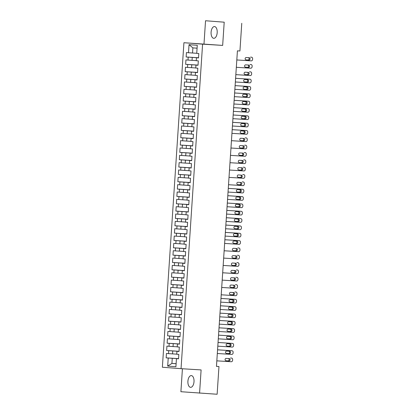 <?xml version="1.0" encoding="UTF-8"?>
<svg xmlns="http://www.w3.org/2000/svg" width="415" height="415" viewBox="0 0 415 415"><rect width="100%" height="100%" fill="white"/><g stroke="black" fill="none" stroke-linecap="round" stroke-linejoin="round"><path stroke-width="0.62" d="M194.007 381.696A5.883 3.055 -86.4 0 0 191.331 375.591A5.883 3.055 -86.4 0 0 187.912 381.229A5.883 3.055 -86.4 0 0 190.594 387.335A5.883 3.055 -86.4 0 0 194.007 381.696M217.19 32.676A5.883 3.055 -86.4 0 0 214.508 26.565A5.883 3.055 -86.4 0 0 211.095 32.204A5.883 3.055 -86.4 0 0 213.777 38.31A5.883 3.055 -86.4 0 0 217.19 32.676M182.424 368.759L180.899 391.713L217.128 394.25L218.97 366.549L216.464 366.352M183.923 42.719L162.369 367.233L181.039 368.67L202.593 44.156L183.923 42.719L222.663 45.411L224.204 22.187L205.539 20.75L203.993 43.974M205.539 20.75L224.204 22.187M197.078 48.197L192.876 47.875L189.043 44.664L188.503 52.736L186.428 52.575L186.138 56.98L188.213 57.14L188.016 60.076L185.941 59.916L185.65 64.32L187.725 64.475L187.528 67.412L185.453 67.256L185.163 71.655L187.238 71.816L187.041 74.752L184.966 74.591L184.675 78.995L186.75 79.156L186.553 82.092L184.478 81.931L184.187 86.336L186.262 86.491L186.065 89.427L183.99 89.272L183.7 93.671L185.775 93.832L185.578 96.768L183.503 96.607L183.212 101.011L185.287 101.172L185.09 104.108L183.015 103.947L182.725 108.351L184.8 108.512L184.608 111.443L182.527 111.287L182.237 115.686L184.312 115.847L184.12 118.783L182.04 118.623L181.749 123.027L183.824 123.188L183.632 126.124L181.552 125.963L181.262 130.367L183.337 130.528L183.145 133.459L181.065 133.303L180.774 137.702L182.849 137.863L182.657 140.799L180.577 140.638L180.286 145.043L182.361 145.203L182.169 148.139L180.089 147.979L179.799 152.383L181.874 152.544L181.682 155.475L179.602 155.319L179.311 159.718L181.386 159.879L181.194 162.815L179.119 162.654L178.824 167.058L180.899 167.219L180.707 170.155L178.632 169.994L178.336 174.399L180.411 174.559L180.219 177.49L178.144 177.335L177.848 181.734L179.923 181.895L179.731 184.831L177.656 184.67L177.361 189.074L179.441 189.235L179.244 192.171L177.169 192.01L176.873 196.414L178.953 196.575L178.756 199.506L176.681 199.35L176.385 203.749L178.466 203.91L178.268 206.846L176.193 206.686L175.898 211.09L177.978 211.251L177.781 214.187L175.706 214.026L175.41 218.43L177.49 218.591L177.293 221.522L175.218 221.366L174.923 225.765L177.003 225.926L176.806 228.862L174.731 228.701L174.435 233.106L176.515 233.266L176.318 236.202L174.243 236.042L173.952 240.446L176.027 240.607L175.83 243.538L173.755 243.382L173.465 247.781L175.54 247.942L175.343 250.878L173.268 250.717L172.977 255.121L175.052 255.282L174.855 258.218L172.78 258.057L172.49 262.462L174.565 262.622L174.367 265.553L172.292 265.398L172.002 269.797L174.077 269.958L173.88 272.894L171.805 272.733L171.514 277.137L173.589 277.298L173.392 280.234L171.317 280.073L171.027 284.477L173.102 284.638L172.905 287.569L170.83 287.413L170.539 291.812L172.614 291.973L172.417 294.909L170.342 294.749L170.051 299.153L172.126 299.314L171.929 302.25L169.854 302.089L169.564 306.493L171.639 306.654L171.447 309.585L169.367 309.429L169.076 313.828L171.151 313.989L170.959 316.925L168.879 316.764L168.589 321.169L170.664 321.329L170.472 324.265L168.391 324.105L168.101 328.509L170.176 328.67L169.984 331.601L167.904 331.445L167.613 335.844L169.688 336.005L169.496 338.941L167.416 338.78L167.126 343.184L169.201 343.345L169.009 346.281L166.929 346.12L166.638 350.525L168.713 350.685L168.521 353.616L166.446 353.461L166.15 357.86L178.543 358.638M189.043 44.664L197.27 45.297L196.736 53.369L198.811 53.53L198.515 57.934L196.44 57.773L196.248 60.709L198.323 60.865L198.028 65.269L195.953 65.114L195.761 68.044L197.836 68.205L197.54 72.609L195.465 72.449L195.273 75.385L197.348 75.546L197.058 79.95L194.977 79.789L194.785 82.725L196.86 82.881L196.57 87.285L194.49 87.129L194.298 90.06L196.373 90.221L196.082 94.625L194.002 94.464L193.81 97.401L195.885 97.561L195.595 101.966L193.515 101.805L193.323 104.741L195.398 104.896L195.107 109.301L193.027 109.145L192.835 112.076L194.91 112.237L194.619 116.641L192.539 116.48L192.347 119.416L194.422 119.577L194.132 123.981L192.057 123.82L191.86 126.757L193.935 126.912L193.644 131.316L191.569 131.161L191.372 134.092L193.447 134.253L193.157 138.657L191.082 138.496L190.884 141.432L192.959 141.593L192.669 145.997L190.594 145.836L190.397 148.772L192.472 148.933L192.181 153.332L190.106 153.177L189.909 156.107L191.984 156.268L191.694 160.672L189.619 160.512L189.422 163.448L191.497 163.609L191.206 168.013L189.131 167.852L188.934 170.788L191.009 170.949L190.718 175.348L188.643 175.192L188.446 178.123L190.521 178.284L190.231 182.688L188.156 182.527L187.959 185.464L190.034 185.624L189.743 190.029L187.668 189.868L187.471 192.804L189.551 192.965L189.256 197.364L187.181 197.208L186.983 200.139L189.064 200.3L188.768 204.704L186.693 204.543L186.496 207.479L188.576 207.64L188.28 212.044L186.205 211.883L186.008 214.82L188.088 214.98L187.793 219.379L185.718 219.224L185.521 222.155L187.601 222.316L187.305 226.72L185.23 226.559L185.033 229.495L187.113 229.656L186.817 234.06L184.742 233.899L184.545 236.835L186.626 236.996L186.33 241.395L184.255 241.24L184.063 244.17L186.138 244.331L185.842 248.735L183.767 248.575L183.575 251.511L185.65 251.672L185.355 256.076L183.28 255.915L183.088 258.851L185.163 259.012L184.867 263.411L182.792 263.255L182.6 266.186L184.675 266.347L184.385 270.751L182.304 270.59L182.112 273.526L184.187 273.687L183.897 278.092L181.817 277.931L181.625 280.867L183.7 281.028L183.409 285.427L181.329 285.271L181.137 288.202L183.212 288.363L182.922 292.767L180.841 292.606L180.65 295.542L182.725 295.703L182.434 300.107L180.354 299.946L180.162 302.883L182.237 303.043L181.946 307.442L179.866 307.287L179.674 310.218L181.749 310.379L181.459 314.783L179.379 314.622L179.187 317.558L181.262 317.719L180.971 322.123L178.896 321.962L178.699 324.898L180.774 325.059L180.484 329.458L178.409 329.303L178.211 332.233L180.286 332.394L179.996 336.798L177.921 336.638L177.724 339.574L179.799 339.735L179.508 344.139L177.433 343.978L177.236 346.914L179.311 347.075L179.021 351.474L176.946 351.318L176.749 354.249L178.824 354.41L178.533 358.814L176.458 358.653L175.919 366.725L167.691 366.092L168.225 358.021L166.15 357.86M176.754 354.156L172.552 353.891L172.749 350.955L179.031 351.349M168.521 353.616L172.552 353.891M168.713 350.685L172.749 350.955M176.458 358.653L178.538 358.762M177.241 346.815L173.039 346.556L173.237 343.62L179.513 344.009M169.009 346.281L173.039 346.556M169.201 343.345L173.237 343.62M176.946 351.318L179.026 351.422M177.729 339.48L173.527 339.216L173.724 336.28L180.001 336.674M169.496 338.941L173.527 339.216M169.688 336.005L173.724 336.28M177.433 343.978L179.513 344.087M178.217 332.14L174.015 331.876L174.212 328.939L180.489 329.334M169.984 331.601L174.015 331.876M170.176 328.67L174.212 328.939M177.921 336.638L180.001 336.747M178.704 324.8L174.502 324.54L174.699 321.604L180.976 321.993M170.472 324.265L174.502 324.54M170.664 321.329L174.699 321.604M178.409 329.303L180.484 329.406M179.192 317.465L174.99 317.2L175.187 314.264L181.464 314.658M170.959 316.925L174.99 317.2M171.151 313.989L175.187 314.264M178.896 321.962L180.971 322.071M179.679 310.124L175.478 309.86L175.675 306.924L181.952 307.318M171.447 309.585L175.478 309.86M171.639 306.654L175.675 306.924M179.379 314.622L181.459 314.731M180.167 302.784L175.965 302.525L176.157 299.589L182.439 299.978M171.929 302.25L175.965 302.525M172.126 299.314L176.157 299.589M179.866 307.287L181.946 307.39M180.655 295.449L176.453 295.184L176.645 292.248L182.927 292.642M172.417 294.909L176.453 295.184M172.614 291.973L176.645 292.248M180.354 299.946L182.434 300.055M181.142 288.109L176.94 287.844L177.132 284.908L183.414 285.302M172.905 287.569L176.94 287.844M173.102 284.638L177.132 284.908M180.841 292.606L182.922 292.715M181.63 280.768L177.428 280.509L177.62 277.573L183.902 277.962M173.392 280.234L177.428 280.509M173.589 277.298L177.62 277.573M181.329 285.271L183.409 285.375M182.118 273.433L177.916 273.169L178.108 270.232L184.39 270.627M173.88 272.894L177.916 273.169M174.077 269.958L178.108 270.232M181.817 277.931L183.897 278.04M182.605 266.093L178.403 265.828L178.595 262.892L184.877 263.286M174.367 265.553L178.403 265.828M174.565 262.622L178.595 262.892M182.304 270.59L184.385 270.699M183.093 258.753L178.891 258.493L179.083 255.557L185.365 255.946M174.855 258.218L178.891 258.493M175.052 255.282L179.083 255.557M182.792 263.255L184.872 263.359M183.58 251.417L179.379 251.153L179.571 248.217L185.853 248.611M175.343 250.878L179.379 251.153M175.54 247.942L179.571 248.217M183.28 255.915L185.36 256.024M184.068 244.077L179.866 243.813L180.058 240.876L186.34 241.271M175.83 243.538L179.866 243.813M176.027 240.607L180.058 240.876M183.767 248.575L185.847 248.684M184.556 236.737L180.354 236.477L180.546 233.541L186.828 233.93M176.318 236.202L180.354 236.477M176.515 233.266L180.546 233.541M184.255 241.24L186.335 241.343M185.043 229.402L180.841 229.137L181.033 226.201L187.315 226.595M176.806 228.862L180.841 229.137M177.003 225.926L181.033 226.201M184.742 233.899L186.823 234.008M185.531 222.061L181.324 221.797L181.521 218.861L187.803 219.255M177.293 221.522L181.324 221.797M177.49 218.591L181.521 218.861M185.23 226.559L187.31 226.668M186.019 214.721L181.812 214.462L182.009 211.526L188.291 211.915M177.781 214.187L181.812 214.462M177.978 211.251L182.009 211.526M185.718 219.224L187.798 219.328M186.506 207.386L182.299 207.121L182.496 204.185L188.778 204.579M178.268 206.846L182.299 207.121M178.466 203.91L182.496 204.185M186.205 211.883L188.286 211.992M186.994 200.046L182.787 199.781L182.984 196.845L189.266 197.239M178.756 199.506L182.787 199.781M178.953 196.575L182.984 196.845M186.693 204.543L188.773 204.652M187.476 192.705L183.274 192.446L183.472 189.51L189.754 189.899M179.244 192.171L183.274 192.446M179.441 189.235L183.472 189.51M187.181 197.208L189.261 197.312M187.964 185.37L183.762 185.106L183.959 182.169L190.241 182.564M179.731 184.831L183.762 185.106M179.923 181.895L183.959 182.169M187.668 189.868L189.748 189.977M188.452 178.03L184.25 177.765L184.447 174.829L190.729 175.223M180.219 177.49L184.25 177.765M180.411 174.559L184.447 174.829M188.156 182.527L190.236 182.636M188.939 170.69L184.737 170.43L184.934 167.494L191.216 167.883M180.707 170.155L184.737 170.43M180.899 167.219L184.934 167.494M188.643 175.192L190.724 175.296M189.427 163.354L185.225 163.09L185.422 160.154L191.704 160.548M181.194 162.815L185.225 163.09M181.386 159.879L185.422 160.154M189.131 167.852L191.211 167.961M189.914 156.014L185.713 155.75L185.91 152.813L192.192 153.208M181.682 155.475L185.713 155.75M181.874 152.544L185.91 152.813M189.619 160.512L191.699 160.621M190.402 148.674L186.2 148.414L186.397 145.478L192.674 145.867M182.169 148.139L186.2 148.414M182.361 145.203L186.397 145.478M190.106 153.177L192.187 153.28M190.89 141.339L186.688 141.074L186.885 138.138L193.162 138.532M182.657 140.799L186.688 141.074M182.849 137.863L186.885 138.138M190.594 145.836L192.674 145.945M191.377 133.998L187.175 133.734L187.373 130.798L193.649 131.192M183.145 133.459L187.175 133.734M183.337 130.528L187.373 130.798M191.082 138.496L193.157 138.605M191.865 126.658L187.663 126.399L187.86 123.463L194.137 123.852M183.632 126.124L187.663 126.399M183.824 123.188L187.86 123.463M191.569 131.161L193.644 131.264M192.353 119.323L188.151 119.058L188.348 116.122L194.625 116.516M184.12 118.783L188.151 119.058M184.312 115.847L188.348 116.122M192.057 123.82L194.132 123.929M192.84 111.983L188.638 111.718L188.835 108.782L195.112 109.176M184.608 111.443L188.638 111.718M184.8 108.512L188.835 108.782M192.539 116.48L194.619 116.589M193.328 104.642L189.126 104.383L189.318 101.447L195.6 101.836M185.09 104.108L189.126 104.383M185.287 101.172L189.318 101.447M193.027 109.145L195.107 109.249M193.815 97.307L189.614 97.043L189.805 94.106L196.088 94.501M185.578 96.768L189.614 97.043M185.775 93.832L189.805 94.106M193.515 101.805L195.595 101.914M194.303 89.967L190.101 89.702L190.293 86.766L196.575 87.16M186.065 89.427L190.101 89.702M186.262 86.491L190.293 86.766M194.002 94.464L196.082 94.573M194.791 82.627L190.589 82.367L190.781 79.431L197.063 79.82M186.553 82.092L190.589 82.367M186.75 79.156L190.781 79.431M194.49 87.129L196.57 87.233M195.278 75.291L191.076 75.027L191.268 72.091L197.55 72.485M187.041 74.752L191.076 75.027M187.238 71.816L191.268 72.091M194.977 79.789L197.058 79.898M195.766 67.951L191.564 67.686L191.756 64.75L198.038 65.145M187.528 67.412L191.564 67.686M187.725 64.475L191.756 64.75M195.465 72.449L197.545 72.558M196.254 60.611L192.052 60.351L192.244 57.415L198.526 57.804M188.016 60.076L192.052 60.351M188.213 57.14L192.244 57.415M195.953 65.114L198.033 65.217M196.741 53.276L192.539 53.011L192.876 47.875M188.503 52.736L192.539 53.011M196.44 57.773L198.52 57.882M241.769 23.287L239.927 50.988L237.422 50.832L216.459 366.388L218.97 366.549M222.663 45.411L202.593 44.156M199.568 393.15L201.109 369.926L181.039 368.67M176.121 363.696L171.919 363.431L176.116 363.758M178.543 358.69L172.261 358.295L171.919 363.431L167.691 366.092M168.225 358.021L172.261 358.295M186.138 56.98L198.531 57.752M185.65 64.32L198.043 65.093M185.163 71.655L197.556 72.433M184.675 78.995L197.068 79.768M184.187 86.336L196.58 87.109M183.7 93.671L196.093 94.449M183.212 101.011L195.605 101.784M182.725 108.351L195.117 109.124M182.237 115.686L194.63 116.465M181.749 123.027L194.142 123.8M181.262 130.367L193.655 131.14M180.774 137.702L193.167 138.48M180.286 145.043L192.679 145.815M179.799 152.383L192.192 153.156M179.311 159.718L191.704 160.496M178.824 167.058L191.216 167.831M178.336 174.399L190.729 175.172M177.848 181.734L190.241 182.512M177.361 189.074L189.754 189.847M176.873 196.414L189.266 197.187M176.385 203.749L188.778 204.528M175.898 211.09L188.291 211.863M175.41 218.43L187.808 219.203M174.923 225.765L187.321 226.543M174.435 233.106L186.833 233.878M173.952 240.446L186.345 241.219M173.465 247.781L185.858 248.559M172.977 255.121L185.37 255.899M172.49 262.462L184.882 263.235M172.002 269.797L184.395 270.575M171.514 277.137L183.907 277.915M171.027 284.477L183.42 285.25M170.539 291.812L182.932 292.591M170.051 299.153L182.444 299.931M169.564 306.493L181.957 307.266M169.076 313.828L181.469 314.606M168.589 321.169L180.982 321.947M168.101 328.509L180.494 329.282M167.613 335.844L180.006 336.622M167.126 343.184L179.519 343.962M166.638 350.525L179.031 351.298M250.551 57.12A1.473 1.255 -85.6 0 0 250.536 57.12A1.473 1.255 -85.6 0 1 250.536 57.12L251.474 57.192A1.473 1.255 94.4 0 1 252.631 58.738L252.579 59.47A1.473 1.255 94.4 0 1 251.231 60.86L236.815 59.957M249.171 57.711A1.178 1.006 -85.6 0 1 249.016 60.061L246.007 59.869A1.178 1.006 -85.6 0 1 246.162 57.524L249.171 57.711M248.372 57.659A1.178 1.006 -85.6 0 1 248.061 59.983L245.851 59.848M250.063 64.46A1.473 1.255 -85.6 0 0 250.048 64.46A1.473 1.255 -85.6 0 1 250.048 64.46L250.987 64.527A1.473 1.255 94.4 0 0 250.987 64.527A1.473 1.255 94.4 0 1 252.144 66.078L252.092 66.81A1.473 1.255 94.4 0 1 250.743 68.2L236.327 67.297M248.684 65.051A1.178 1.006 -85.6 0 1 248.528 67.396L245.519 67.209A1.178 1.006 -85.6 0 1 245.675 64.859L248.684 65.051M247.885 64.999A1.178 1.006 -85.6 0 1 247.573 67.323L245.364 67.183M249.545 71.795L249.56 71.795A1.473 1.255 -85.6 0 1 249.576 71.795A1.473 1.255 -85.6 0 0 249.545 71.795L250.499 71.868A1.473 1.255 94.4 0 0 250.499 71.868A1.473 1.255 94.4 0 1 251.656 73.414L251.609 74.15A1.473 1.255 94.4 0 1 250.255 75.535L235.839 74.638M248.196 72.386A1.178 1.006 -85.6 0 1 248.04 74.736L245.032 74.55A1.178 1.006 -85.6 0 1 245.187 72.2L248.196 72.386M247.397 72.34A1.178 1.006 -85.6 0 1 247.086 74.664L244.876 74.524M235.596 78.305L250.012 79.208A1.473 1.255 94.4 0 1 251.168 80.754L251.122 81.485A1.473 1.255 94.4 0 1 249.768 82.876L235.352 81.973M250.027 79.208L249.073 79.135A1.473 1.255 -85.6 0 1 249.088 79.135A1.473 1.255 -85.6 0 0 249.057 79.135L235.596 78.29M247.708 79.727A1.178 1.006 -85.6 0 1 247.553 82.077L244.544 81.885A1.178 1.006 -85.6 0 1 244.7 79.54L247.708 79.727M246.909 79.675A1.178 1.006 -85.6 0 1 246.603 81.999L244.394 81.864M235.108 85.646L249.524 86.543A1.473 1.255 94.4 0 1 249.54 86.548A1.473 1.255 94.4 0 1 250.681 88.094L250.634 88.826A1.473 1.255 94.4 0 1 249.28 90.216L234.864 89.313M248.601 86.476A1.473 1.255 -85.6 0 0 248.585 86.476A1.473 1.255 -85.6 0 0 248.569 86.47L235.108 85.63M247.221 87.067A1.178 1.006 -85.6 0 1 247.065 89.412L244.056 89.225A1.178 1.006 -85.6 0 1 244.212 86.875L247.221 87.067M246.422 87.015A1.178 1.006 -85.6 0 1 246.116 89.339L243.906 89.204M234.62 92.981L249.036 93.883A1.473 1.255 94.4 0 1 250.193 95.429L250.146 96.166A1.473 1.255 94.4 0 1 248.793 97.551L234.376 96.654M248.113 93.811A1.473 1.255 -85.6 0 0 248.097 93.811A1.473 1.255 -85.6 0 1 248.097 93.811L234.62 92.97M246.733 94.402A1.178 1.006 -85.6 0 1 246.577 96.752L243.569 96.565A1.178 1.006 -85.6 0 1 243.724 94.215L246.733 94.402M245.934 94.355A1.178 1.006 -85.6 0 1 245.628 96.679L243.418 96.539M234.133 100.321L248.549 101.224A1.473 1.255 94.4 0 0 248.549 101.224A1.473 1.255 94.4 0 1 249.706 102.77L249.659 103.501A1.473 1.255 94.4 0 1 248.305 104.891L233.889 103.989M247.625 101.151A1.473 1.255 -85.6 0 0 247.61 101.151A1.473 1.255 -85.6 0 1 247.61 101.151L234.133 100.306M246.245 101.742A1.178 1.006 -85.6 0 1 246.09 104.092L243.081 103.9A1.178 1.006 -85.6 0 1 243.237 101.556L246.245 101.742M245.447 101.691A1.178 1.006 -85.6 0 1 245.141 104.015L242.931 103.88M233.645 107.661L248.061 108.559A1.473 1.255 94.4 0 1 248.077 108.564A1.473 1.255 94.4 0 1 249.218 110.11L249.171 110.841A1.473 1.255 94.4 0 1 247.817 112.232L233.401 111.329M248.077 108.564L247.122 108.491A1.473 1.255 -85.6 0 1 247.138 108.491A1.473 1.255 -85.6 0 0 247.107 108.486L233.645 107.646M245.758 109.083A1.178 1.006 -85.6 0 1 245.602 111.428L242.593 111.241A1.178 1.006 -85.6 0 1 242.749 108.891L245.758 109.083M244.959 109.031A1.178 1.006 -85.6 0 1 244.653 111.355L242.443 111.22M233.157 114.997L247.573 115.899A1.473 1.255 94.4 0 1 248.73 117.445L248.684 118.182A1.473 1.255 94.4 0 1 247.33 119.567L232.914 118.669M247.589 115.899L246.635 115.827A1.473 1.255 -85.6 0 1 246.65 115.827A1.473 1.255 -85.6 0 0 246.624 115.827L233.157 114.986M245.27 116.418A1.178 1.006 -85.6 0 1 245.115 118.768L242.106 118.581A1.178 1.006 -85.6 0 1 242.095 118.576A1.178 1.006 -85.6 0 1 242.261 116.231L245.27 116.418M244.471 116.371A1.178 1.006 -85.6 0 1 244.165 118.695L241.955 118.555M232.67 122.337L247.086 123.239A1.473 1.255 94.4 0 1 248.243 124.785L248.196 125.517A1.473 1.255 94.4 0 1 246.842 126.907L232.426 126.004M246.162 123.167A1.473 1.255 -85.6 0 0 246.152 123.167A1.473 1.255 -85.6 0 1 246.152 123.167L232.67 122.321M244.783 123.758A1.178 1.006 -85.6 0 1 244.627 126.108L241.618 125.916A1.178 1.006 -85.6 0 1 241.774 123.571L244.783 123.758M243.984 123.706A1.178 1.006 -85.6 0 1 243.678 126.03L241.468 125.895M232.182 129.677L246.598 130.575A1.473 1.255 94.4 0 1 246.614 130.58A1.473 1.255 94.4 0 1 247.755 132.126L247.708 132.857A1.473 1.255 94.4 0 1 246.354 134.247L231.938 133.345M245.675 130.507A1.473 1.255 -85.6 0 0 245.664 130.507A1.473 1.255 -85.6 0 0 245.649 130.502L232.182 129.662M244.295 131.099A1.178 1.006 -85.6 0 1 244.139 133.443L241.131 133.257A1.178 1.006 -85.6 0 1 241.286 130.907L244.295 131.099M243.496 131.047A1.178 1.006 -85.6 0 1 243.19 133.371L240.98 133.236M245.161 137.842L245.177 137.842A1.473 1.255 -85.6 0 1 245.192 137.842A1.473 1.255 -85.6 0 0 245.161 137.842L246.111 137.915A1.473 1.255 94.4 0 0 246.111 137.915A1.473 1.255 94.4 0 1 247.267 139.461L247.221 140.197A1.473 1.255 94.4 0 1 245.867 141.582L231.451 140.685M243.807 138.434A1.178 1.006 -85.6 0 1 243.652 140.784L240.643 140.597A1.178 1.006 -85.6 0 1 240.633 140.592A1.178 1.006 -85.6 0 1 240.799 138.247L243.807 138.434M243.008 138.387A1.178 1.006 -85.6 0 1 242.702 140.711L240.493 140.571M244.674 145.183L244.689 145.183A1.473 1.255 -85.6 0 1 244.705 145.183A1.473 1.255 -85.6 0 0 244.674 145.183L245.623 145.255A1.473 1.255 94.4 0 0 245.623 145.255A1.473 1.255 94.4 0 1 246.78 146.801L246.733 147.532A1.473 1.255 94.4 0 1 245.379 148.923L230.963 148.02M243.325 145.774A1.178 1.006 -85.6 0 1 243.164 148.124L240.155 147.932A1.178 1.006 -85.6 0 1 240.311 145.587L243.325 145.774M242.521 145.722A1.178 1.006 -85.6 0 1 242.215 148.046L240.005 147.911M244.217 152.523A1.473 1.255 -85.6 0 0 244.202 152.523A1.473 1.255 -85.6 0 0 244.186 152.518L245.135 152.59A1.473 1.255 94.4 0 1 245.151 152.596A1.473 1.255 94.4 0 1 246.292 154.141L246.245 154.873A1.473 1.255 94.4 0 1 244.892 156.263L230.475 155.36M242.837 153.114A1.178 1.006 -85.6 0 1 242.676 155.459L239.668 155.272A1.178 1.006 -85.6 0 1 239.823 152.922L242.837 153.114M242.033 153.062A1.178 1.006 -85.6 0 1 241.727 155.386L239.517 155.251M243.73 159.858A1.473 1.255 -85.6 0 0 243.714 159.858A1.473 1.255 -85.6 0 1 243.714 159.858L244.648 159.931A1.473 1.255 94.4 0 1 245.805 161.476L245.758 162.213A1.473 1.255 94.4 0 1 244.404 163.598L229.988 162.701M242.35 160.449A1.178 1.006 -85.6 0 1 242.194 162.799L239.18 162.613A1.178 1.006 -85.6 0 1 239.17 162.607A1.178 1.006 -85.6 0 1 239.336 160.263L242.35 160.449M241.546 160.403A1.178 1.006 -85.6 0 1 241.24 162.727L239.03 162.587M243.242 167.198A1.473 1.255 -85.6 0 0 243.226 167.198A1.473 1.255 -85.6 0 1 243.226 167.198L244.16 167.271A1.473 1.255 94.4 0 1 245.317 168.817L245.27 169.548A1.473 1.255 94.4 0 1 243.916 170.939L229.5 170.036M241.862 167.79A1.178 1.006 -85.6 0 1 241.706 170.14L238.692 169.948A1.178 1.006 -85.6 0 1 238.848 167.603L241.862 167.79M241.058 167.738A1.178 1.006 -85.6 0 1 240.752 170.062L238.542 169.927M242.723 174.533L242.739 174.539A1.473 1.255 -85.6 0 1 242.754 174.539A1.473 1.255 -85.6 0 0 242.723 174.533L243.672 174.606A1.473 1.255 94.4 0 0 243.672 174.606A1.473 1.255 94.4 0 1 244.829 176.157L244.783 176.889A1.473 1.255 94.4 0 1 243.429 178.279L229.013 177.376M241.374 175.13A1.178 1.006 -85.6 0 1 241.219 177.475L238.205 177.288A1.178 1.006 -85.6 0 1 238.36 174.938L241.374 175.13M240.57 175.078A1.178 1.006 -85.6 0 1 240.264 177.402L238.054 177.267M242.236 181.874L242.251 181.874A1.473 1.255 -85.6 0 1 242.267 181.874A1.473 1.255 -85.6 0 0 242.236 181.874L243.185 181.946A1.473 1.255 94.4 0 0 243.185 181.946A1.473 1.255 94.4 0 1 244.342 183.492L244.295 184.229A1.473 1.255 94.4 0 1 242.941 185.614L228.525 184.716M240.887 182.465A1.178 1.006 -85.6 0 1 240.731 184.815L237.717 184.628A1.178 1.006 -85.6 0 1 237.707 184.623A1.178 1.006 -85.6 0 1 237.873 182.278L240.887 182.465M240.083 182.418A1.178 1.006 -85.6 0 1 239.777 184.742L237.567 184.602M228.281 188.384L242.702 189.287A1.473 1.255 94.4 0 1 243.859 190.833L243.807 191.564A1.473 1.255 94.4 0 1 242.459 192.954L228.037 192.052M241.779 189.214A1.473 1.255 -85.6 0 0 241.748 189.214L228.286 188.369M240.399 189.805A1.178 1.006 -85.6 0 1 240.244 192.155L237.23 191.963A1.178 1.006 -85.6 0 1 237.385 189.619L240.399 189.805M239.595 189.754A1.178 1.006 -85.6 0 1 239.289 192.078L237.079 191.943M227.794 195.724L242.215 196.622A1.473 1.255 94.4 0 1 242.225 196.627A1.473 1.255 94.4 0 1 243.372 198.173L243.32 198.904A1.473 1.255 94.4 0 1 241.971 200.295L227.55 199.392M241.291 196.554A1.473 1.255 -85.6 0 0 241.276 196.554A1.473 1.255 -85.6 0 1 241.276 196.554L227.799 195.709M239.912 197.146A1.178 1.006 -85.6 0 1 239.756 199.491L236.742 199.304A1.178 1.006 -85.6 0 1 236.898 196.954L239.912 197.146M239.107 197.094A1.178 1.006 -85.6 0 1 238.801 199.418L236.592 199.283M227.306 203.06L241.727 203.962A1.473 1.255 94.4 0 0 241.727 203.962A1.473 1.255 94.4 0 1 242.884 205.508L242.832 206.245A1.473 1.255 94.4 0 1 241.483 207.63L227.062 206.732M240.804 203.89A1.473 1.255 -85.6 0 0 240.788 203.89A1.473 1.255 -85.6 0 1 240.788 203.89L227.311 203.049M239.424 204.481A1.178 1.006 -85.6 0 1 239.268 206.831L236.254 206.644A1.178 1.006 -85.6 0 1 236.244 206.639A1.178 1.006 -85.6 0 1 236.41 204.294L239.424 204.481M238.62 204.434A1.178 1.006 -85.6 0 1 238.314 206.758L236.104 206.618M226.823 210.4L241.24 211.302A1.473 1.255 94.4 0 0 241.24 211.302A1.473 1.255 94.4 0 1 242.396 212.848L242.344 213.58A1.473 1.255 94.4 0 1 240.996 214.97L226.58 214.067M240.285 211.23L240.301 211.23A1.473 1.255 -85.6 0 1 240.316 211.23A1.473 1.255 -85.6 0 0 240.285 211.23L226.823 210.384M238.936 211.821A1.178 1.006 -85.6 0 1 238.781 214.171L235.767 213.979A1.178 1.006 -85.6 0 1 235.922 211.634L238.936 211.821M238.132 211.769A1.178 1.006 -85.6 0 1 237.826 214.099L235.616 213.958M226.336 217.74L240.752 218.643A1.473 1.255 94.4 0 1 241.909 220.189L241.857 220.92A1.473 1.255 94.4 0 1 240.508 222.31L226.092 221.408M240.767 218.643L239.813 218.57A1.473 1.255 -85.6 0 1 239.829 218.57A1.473 1.255 -85.6 0 0 239.797 218.565L226.336 217.725M238.449 219.162A1.178 1.006 -85.6 0 1 238.293 221.506L235.279 221.32A1.178 1.006 -85.6 0 1 235.44 218.97L238.449 219.162M237.65 219.11A1.178 1.006 -85.6 0 1 237.339 221.434L235.129 221.299M225.848 225.075L240.264 225.978A1.473 1.255 94.4 0 1 241.421 227.524L241.369 228.26A1.473 1.255 94.4 0 1 240.02 229.651L225.604 228.748M239.341 225.91A1.473 1.255 -85.6 0 0 239.325 225.905A1.473 1.255 -85.6 0 0 239.31 225.905L225.848 225.065M237.961 226.497A1.178 1.006 -85.6 0 1 237.805 228.847L234.791 228.66A1.178 1.006 -85.6 0 1 234.781 228.655A1.178 1.006 -85.6 0 1 234.952 226.31L237.961 226.497M237.162 226.45A1.178 1.006 -85.6 0 1 236.851 228.774L234.641 228.634M225.361 232.416L239.777 233.318A1.473 1.255 94.4 0 1 240.933 234.864L240.882 235.596A1.473 1.255 94.4 0 1 239.533 236.986L225.117 236.083M238.853 233.246A1.473 1.255 -85.6 0 0 238.838 233.246A1.473 1.255 -85.6 0 1 238.838 233.246L225.361 232.4M237.473 233.837A1.178 1.006 -85.6 0 1 237.318 236.187L234.309 235.995A1.178 1.006 -85.6 0 1 234.465 233.65L237.473 233.837M236.675 233.785A1.178 1.006 -85.6 0 1 236.363 236.114L234.153 235.974M224.873 239.756L239.289 240.659A1.473 1.255 94.4 0 0 239.289 240.659A1.473 1.255 94.4 0 1 240.446 242.204L240.394 242.936A1.473 1.255 94.4 0 1 239.045 244.326L224.629 243.423M238.366 240.586A1.473 1.255 -85.6 0 0 238.35 240.586A1.473 1.255 -85.6 0 0 238.335 240.581L224.873 239.74M236.986 241.177A1.178 1.006 -85.6 0 1 236.83 243.522L233.821 243.335A1.178 1.006 -85.6 0 1 233.977 240.985L236.986 241.177M236.187 241.125A1.178 1.006 -85.6 0 1 235.876 243.449L233.666 243.315M237.878 247.926A1.473 1.255 -85.6 0 0 237.862 247.921A1.473 1.255 -85.6 0 0 237.847 247.921L238.801 247.994A1.473 1.255 94.4 0 0 238.801 247.994A1.473 1.255 94.4 0 1 239.958 249.54L239.906 250.276A1.473 1.255 94.4 0 1 238.558 251.666L224.142 250.764M236.498 248.512A1.178 1.006 -85.6 0 1 236.343 250.862L233.334 250.676A1.178 1.006 -85.6 0 1 233.489 248.326L236.498 248.512M235.699 248.466A1.178 1.006 -85.6 0 1 235.388 250.79L233.178 250.65M238.329 255.334L237.375 255.261A1.473 1.255 -85.6 0 1 237.39 255.261A1.473 1.255 -85.6 0 0 237.359 255.261L238.314 255.334A1.473 1.255 94.4 0 1 239.471 256.88L239.419 257.611A1.473 1.255 94.4 0 1 238.07 259.002L223.654 258.099M236.011 255.853A1.178 1.006 -85.6 0 1 235.855 258.203L232.846 258.011A1.178 1.006 -85.6 0 1 233.002 255.666L236.011 255.853M235.212 255.801A1.178 1.006 -85.6 0 1 234.9 258.13L232.691 257.99M236.903 262.602A1.473 1.255 -85.6 0 0 236.887 262.602A1.473 1.255 -85.6 0 0 236.872 262.596L237.826 262.674A1.473 1.255 94.4 0 1 238.983 264.22L238.936 264.952A1.473 1.255 94.4 0 1 237.582 266.342L223.166 265.439M235.523 263.193A1.178 1.006 -85.6 0 1 235.367 265.538L232.359 265.351A1.178 1.006 -85.6 0 1 232.514 263.001L235.523 263.193M234.724 263.141A1.178 1.006 -85.6 0 1 234.413 265.465L232.203 265.33M236.415 269.942A1.473 1.255 -85.6 0 0 236.4 269.937A1.473 1.255 -85.6 0 1 236.4 269.937L237.339 270.009A1.473 1.255 94.4 0 1 238.495 271.555L238.449 272.292A1.473 1.255 94.4 0 1 237.095 273.682L222.679 272.78M235.035 270.528A1.178 1.006 -85.6 0 1 234.88 272.878L231.871 272.691A1.178 1.006 -85.6 0 1 232.026 270.341L235.035 270.528M234.236 270.481A1.178 1.006 -85.6 0 1 233.93 272.805L231.72 272.665M235.928 277.277A1.473 1.255 -85.6 0 0 235.912 277.277A1.473 1.255 -85.6 0 1 235.912 277.277L236.851 277.35A1.473 1.255 94.4 0 0 236.851 277.35A1.473 1.255 94.4 0 1 238.008 278.896L237.961 279.627A1.473 1.255 94.4 0 1 236.607 281.017L222.191 280.115M234.548 277.868A1.178 1.006 -85.6 0 1 234.392 280.218L231.383 280.026A1.178 1.006 -85.6 0 1 231.539 277.682L234.548 277.868M233.749 277.817A1.178 1.006 -85.6 0 1 233.443 280.146L231.233 280.006M235.409 284.612L235.424 284.617A1.473 1.255 -85.6 0 1 235.44 284.617A1.473 1.255 -85.6 0 0 235.409 284.612L236.363 284.69A1.473 1.255 94.4 0 0 236.363 284.69A1.473 1.255 94.4 0 1 237.52 286.236L237.473 286.967A1.473 1.255 94.4 0 1 236.119 288.358L221.703 287.455M234.06 285.209A1.178 1.006 -85.6 0 1 233.904 287.554L230.896 287.367A1.178 1.006 -85.6 0 1 231.051 285.017L234.06 285.209M233.261 285.157A1.178 1.006 -85.6 0 1 232.955 287.481L230.745 287.346M235.891 292.025L234.937 291.952A1.473 1.255 -85.6 0 1 234.952 291.958A1.473 1.255 -85.6 0 0 234.921 291.952L235.876 292.025A1.473 1.255 94.4 0 1 237.032 293.571L236.986 294.308A1.473 1.255 94.4 0 1 235.632 295.698L221.216 294.795M233.572 292.544A1.178 1.006 -85.6 0 1 233.417 294.894L230.408 294.707A1.178 1.006 -85.6 0 1 230.564 292.357L233.572 292.544M232.774 292.497A1.178 1.006 -85.6 0 1 232.467 294.821L230.258 294.681M220.972 298.463L235.388 299.365A1.473 1.255 94.4 0 1 236.545 300.911L236.498 301.643A1.473 1.255 94.4 0 1 235.144 303.033L220.728 302.13M234.465 299.293A1.473 1.255 -85.6 0 0 234.434 299.293L220.972 298.447M233.085 299.884A1.178 1.006 -85.6 0 1 232.929 302.234L229.92 302.042A1.178 1.006 -85.6 0 1 230.076 299.697L233.085 299.884M232.286 299.832A1.178 1.006 -85.6 0 1 231.98 302.162L229.77 302.021M220.484 305.803L234.9 306.706A1.473 1.255 94.4 0 1 236.057 308.252L236.011 308.983A1.473 1.255 94.4 0 1 234.657 310.373L220.241 309.471M233.977 306.633A1.473 1.255 -85.6 0 0 233.961 306.633A1.473 1.255 -85.6 0 1 233.961 306.633L220.484 305.788M232.597 307.225A1.178 1.006 -85.6 0 1 232.442 309.569L229.433 309.382A1.178 1.006 -85.6 0 1 229.588 307.033L232.597 307.225M231.798 307.173A1.178 1.006 -85.6 0 1 231.492 309.497L229.282 309.362M219.997 313.138L234.413 314.041A1.473 1.255 94.4 0 0 234.413 314.041A1.473 1.255 94.4 0 1 235.57 315.587L235.523 316.323A1.473 1.255 94.4 0 1 234.169 317.714L219.753 316.811M233.489 313.973A1.473 1.255 -85.6 0 0 233.474 313.968A1.473 1.255 -85.6 0 1 233.474 313.968L219.997 313.128M232.11 314.56A1.178 1.006 -85.6 0 1 231.954 316.91L228.945 316.723A1.178 1.006 -85.6 0 1 229.101 314.373L232.11 314.56M231.311 314.513A1.178 1.006 -85.6 0 1 231.005 316.837L228.795 316.697M219.509 320.479L233.925 321.381A1.473 1.255 94.4 0 0 233.925 321.381A1.473 1.255 94.4 0 1 235.082 322.927L235.035 323.659A1.473 1.255 94.4 0 1 233.681 325.049L219.265 324.146M232.976 321.309L232.991 321.309A1.473 1.255 -85.6 0 1 233.002 321.309A1.473 1.255 -85.6 0 0 232.976 321.309L219.509 320.463M231.622 321.9A1.178 1.006 -85.6 0 1 231.466 324.25L228.458 324.058A1.178 1.006 -85.6 0 1 228.613 321.713L231.622 321.9M230.823 321.848A1.178 1.006 -85.6 0 1 230.517 324.177L228.307 324.037M219.021 327.819L233.438 328.721A1.473 1.255 94.4 0 1 234.594 330.267L234.548 330.999A1.473 1.255 94.4 0 1 233.194 332.389L218.778 331.486M232.519 328.649A1.473 1.255 -85.6 0 0 232.504 328.649A1.473 1.255 -85.6 0 0 232.488 328.644L219.021 327.803M231.134 329.24A1.178 1.006 -85.6 0 1 230.979 331.585L227.97 331.398A1.178 1.006 -85.6 0 1 228.126 329.048L231.134 329.24M230.335 329.188A1.178 1.006 -85.6 0 1 230.029 331.512L227.819 331.377M218.534 335.154L232.95 336.057A1.473 1.255 94.4 0 1 234.107 337.603L234.06 338.339A1.473 1.255 94.4 0 1 232.706 339.729L218.29 338.827M232.032 335.989A1.473 1.255 -85.6 0 0 232.016 335.984A1.473 1.255 -85.6 0 1 232.016 335.984L218.534 335.144M230.652 336.575A1.178 1.006 -85.6 0 1 230.491 338.925L227.482 338.739A1.178 1.006 -85.6 0 1 227.638 336.389L230.652 336.575M229.848 336.529A1.178 1.006 -85.6 0 1 229.542 338.853L227.332 338.713M218.046 342.494L232.462 343.397A1.473 1.255 94.4 0 1 233.619 344.943L233.572 345.674A1.473 1.255 94.4 0 1 232.218 347.065L217.802 346.162M231.544 343.324A1.473 1.255 -85.6 0 0 231.529 343.324A1.473 1.255 -85.6 0 1 231.529 343.324L218.046 342.479M230.164 343.916A1.178 1.006 -85.6 0 1 230.003 346.266L226.995 346.074A1.178 1.006 -85.6 0 1 227.15 343.729L230.164 343.916M229.36 343.864A1.178 1.006 -85.6 0 1 229.054 346.193L226.844 346.053M217.559 349.835L231.975 350.737A1.473 1.255 94.4 0 0 231.975 350.737A1.473 1.255 94.4 0 1 233.131 352.283L233.085 353.015A1.473 1.255 94.4 0 1 231.731 354.405L217.315 353.502M231.025 350.659L231.041 350.665A1.473 1.255 -85.6 0 1 231.056 350.665A1.473 1.255 -85.6 0 0 231.025 350.659L217.559 349.819M229.677 351.256A1.178 1.006 -85.6 0 1 229.521 353.601L226.507 353.414A1.178 1.006 -85.6 0 1 226.663 351.064L229.677 351.256M228.873 351.204A1.178 1.006 -85.6 0 1 228.566 353.528L226.357 353.393M230.569 358.005A1.473 1.255 -85.6 0 0 230.553 358A1.473 1.255 -85.6 0 0 230.538 358L231.487 358.072A1.473 1.255 94.4 0 0 231.487 358.072A1.473 1.255 94.4 0 1 232.644 359.618L232.597 360.355A1.473 1.255 94.4 0 1 231.243 361.745L216.827 360.843M229.189 358.591A1.178 1.006 -85.6 0 1 229.033 360.941L226.019 360.754A1.178 1.006 -85.6 0 1 226.175 358.404L229.189 358.591M228.385 358.544A1.178 1.006 -85.6 0 1 228.079 360.868L225.869 360.728M249.016 60.061L248.061 59.983M248.528 67.396L247.573 67.323M248.04 74.736L247.086 74.664M249.057 79.135L250.012 79.208M247.553 82.077L246.603 81.999M248.569 86.47L249.524 86.543M247.065 89.412L246.116 89.339M246.577 96.752L245.628 96.679M246.09 104.092L245.141 104.015M247.107 108.486L248.061 108.559M245.602 111.428L244.653 111.355M246.624 115.827L247.573 115.899M245.115 118.768L244.165 118.695M244.627 126.108L243.678 126.03M245.649 130.502L246.598 130.575M244.139 133.443L243.19 133.371M243.652 140.784L242.702 140.711M243.164 148.124L242.215 148.046M244.186 152.518L245.135 152.59M242.676 155.459L241.727 155.386M242.194 162.799L241.24 162.727M241.706 170.14L240.752 170.062M241.219 177.475L240.264 177.402M240.731 184.815L239.777 184.742M241.748 189.214L242.702 189.287M240.244 192.155L239.289 192.078M242.225 196.627L241.276 196.554L242.215 196.622M239.756 199.491L238.801 199.418M239.268 206.831L238.314 206.758M238.781 214.171L237.826 214.099M239.797 218.565L240.752 218.643M238.293 221.506L237.339 221.434M239.31 225.905L240.264 225.978M237.805 228.847L236.851 228.774M237.318 236.187L236.363 236.114M236.83 243.522L235.876 243.449M236.343 250.862L235.388 250.79M237.359 255.261L238.314 255.334M235.855 258.203L234.9 258.13M236.872 262.596L237.826 262.674M235.367 265.538L234.413 265.465M234.88 272.878L233.93 272.805M234.392 280.218L233.443 280.146M233.904 287.554L232.955 287.481M234.921 291.952L235.876 292.025M233.417 294.894L232.467 294.821M234.434 299.293L235.388 299.365M232.929 302.234L231.98 302.162M232.442 309.569L231.492 309.497M231.954 316.91L231.005 316.837M231.466 324.25L230.517 324.177M232.488 328.644L233.438 328.721M230.979 331.585L230.029 331.512M230.491 338.925L229.542 338.853M230.003 346.266L229.054 346.193M229.521 353.601L228.566 353.528M229.033 360.941L228.079 360.868M248.585 86.476L249.54 86.548M245.664 130.507L246.614 130.58M244.202 152.523L245.151 152.596M241.763 189.214L242.713 189.287M239.325 225.905L240.28 225.978M236.887 262.602L237.842 262.674M234.449 299.293L235.404 299.365M232.504 328.649L233.453 328.721"/></g></svg>
